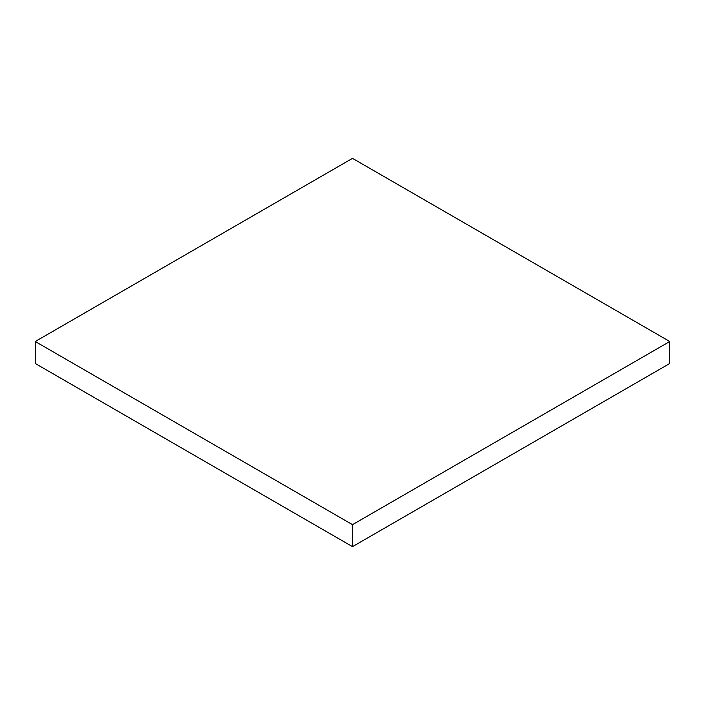 <?xml version="1.0" encoding="UTF-8"?>
<svg xmlns="http://www.w3.org/2000/svg" width="705" height="705" viewBox="0 0 705 705"><rect width="100%" height="100%" fill="white"/><g stroke="black" fill="none" stroke-linecap="round" stroke-linejoin="round"><path stroke-width="1.06" d="M669.75 341.511L352.5 158.352L35.25 341.511L35.25 363.489L352.5 546.648L669.75 363.489L669.75 341.511L352.5 524.67L352.5 546.648M35.25 341.511L352.5 524.67"/></g></svg>
